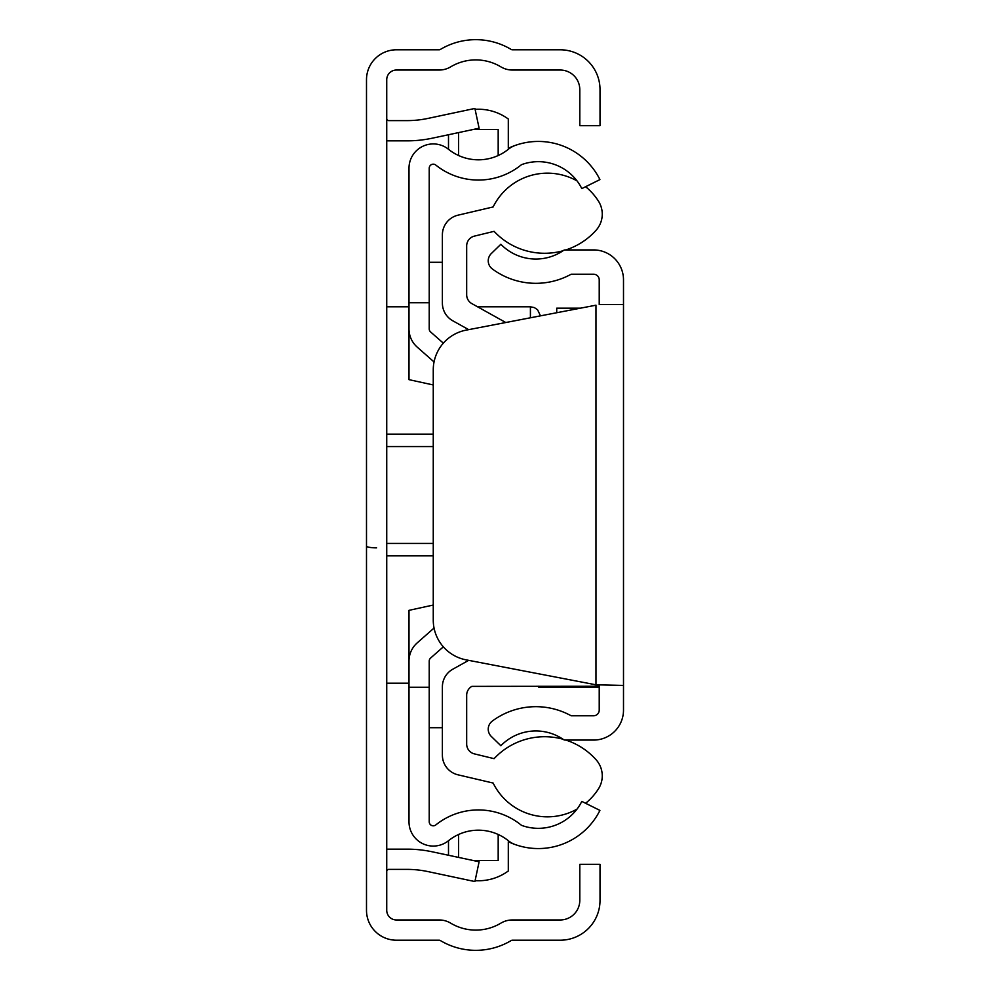 <?xml version="1.0" encoding="UTF-8"?>
<svg xmlns="http://www.w3.org/2000/svg" width="990" height="990" viewBox="0 0 990 990"><rect width="100%" height="100%" fill="white"/><g stroke="black" fill="none" stroke-linecap="round" stroke-linejoin="round"><path stroke-width="1.49" d="M386.731 910.255L386.731 79.745A9.714 9.714 0 0 1 396.446 70.03L439.238 70.03A22.263 22.263 0 0 0 450.685 66.85A48.77 48.77 0 0 1 500.866 66.85A22.263 22.263 0 0 0 512.313 70.03L560.167 70.03A19.627 19.627 0 0 1 579.793 89.657L579.793 125.681L600.027 125.681L600.027 89.657A39.872 39.872 0 0 0 560.167 49.785L512.313 49.785A2.03 2.03 0 0 1 511.273 49.5A69.003 69.003 0 0 0 440.278 49.5A2.03 2.03 0 0 1 439.238 49.785L396.446 49.785A29.948 29.948 0 0 0 366.498 79.745L366.498 910.255A29.948 29.948 0 0 0 396.446 940.215L439.238 940.215A2.03 2.03 0 0 1 440.278 940.5A69.003 69.003 0 0 0 511.273 940.5A2.03 2.03 0 0 1 512.313 940.215L560.167 940.215A39.872 39.872 0 0 0 600.027 900.343L600.027 864.32L579.793 864.32L579.793 900.343A19.627 19.627 0 0 1 560.167 919.97L512.313 919.97A22.263 22.263 0 0 0 500.866 923.15A48.77 48.77 0 0 1 450.685 923.15A22.263 22.263 0 0 0 439.238 919.97L396.446 919.97A9.714 9.714 0 0 1 386.731 910.255M386.731 118.59A2.03 2.03 0 0 0 388.761 120.619L406.964 120.619A101.19 101.19 0 0 0 428.002 118.404L474.903 108.442L479.111 128.23L432.209 138.204A121.424 121.424 0 0 1 406.964 140.852L388.761 140.852A22.263 22.263 0 0 1 386.731 140.766M386.731 871.41A2.03 2.03 0 0 1 388.761 869.381L406.964 869.381A101.19 101.19 0 0 1 428.002 871.596L474.903 881.558L479.111 861.77L432.209 851.796A121.424 121.424 0 0 0 406.964 849.148L388.761 849.148A22.263 22.263 0 0 0 386.731 849.234M366.498 546.072A10.123 1.782 -0 0 0 376.608 547.854M599.222 304.574L623.502 304.574L623.502 279.885A29.948 29.948 0 0 0 593.554 249.926L565.228 249.926A3.193 3.193 0 0 0 563.421 250.495A48.77 48.77 0 0 1 500.866 244.27L491.3 253.564A10.123 10.123 0 0 0 492.327 268.946A73.05 73.05 0 0 0 571.156 274.218L593.554 274.218A5.668 5.668 0 0 1 599.222 279.885L599.222 304.574L623.502 304.574L623.502 685.427L595.98 684.808L623.502 685.427L623.502 710.115A29.948 29.948 0 0 1 593.554 740.074L565.228 740.074A3.193 3.193 0 0 1 563.421 739.505A48.77 48.77 0 0 0 500.866 745.73L491.3 736.436A10.123 10.123 0 0 1 492.327 721.054A73.05 73.05 0 0 1 571.156 715.782L593.554 715.782A5.668 5.668 0 0 0 599.222 710.115L599.222 685.427M595.98 305.192L466.104 330.14A40.479 40.479 0 0 0 433.261 369.889L433.261 620.111A40.479 40.479 0 0 0 466.104 659.86L595.98 684.808L595.98 305.192M579.36 308.385L556.726 308.162L556.726 312.729M538.511 686.243L538.511 687.097L599.222 687.023M429.227 302.754L429.227 168.226A4.047 4.047 0 0 1 435.81 165.07A68.001 68.001 0 0 0 520.975 165.083A4.047 4.047 0 0 1 522.163 164.427A48.597 48.597 0 0 1 581.811 188.607L599.928 179.598A68.842 68.842 0 0 0 515.443 145.344A24.28 24.28 0 0 0 508.303 149.304A47.755 47.755 0 0 1 448.495 149.292A24.28 24.28 0 0 0 408.994 168.226L408.994 302.754L429.227 302.754L429.227 328.915A4.047 4.047 0 0 0 430.601 331.947L443.334 343.159M448.495 855.261L448.495 840.708A24.28 24.28 0 0 1 408.994 821.774L408.994 687.246L429.227 687.246L429.227 661.085A4.047 4.047 0 0 1 430.601 658.053L443.334 646.841M429.227 687.246L429.227 821.774A4.047 4.047 0 0 0 435.81 824.93A68.001 68.001 0 0 1 520.975 824.918A4.047 4.047 0 0 0 522.163 825.573A48.597 48.597 0 0 0 581.811 801.393L599.928 810.402A68.842 68.842 0 0 1 515.443 844.656A24.28 24.28 0 0 1 508.303 840.696A47.755 47.755 0 0 0 448.495 840.708M433.261 384.962L408.994 379.653L408.994 302.754M475.101 109.346A50.589 50.589 0 0 1 508.303 119.01L508.303 148.314A68.842 68.842 0 0 1 515.443 145.344M408.994 328.915A24.28 24.28 0 0 0 417.223 347.131L434.053 361.956M408.994 687.246L408.994 661.085A24.28 24.28 0 0 1 417.223 642.869L434.053 628.044M515.443 844.656A68.842 68.842 0 0 1 508.303 841.686L508.303 870.99A50.589 50.589 0 0 1 475.101 880.654M473.294 860.533L498.18 860.533L498.18 834.459M458.605 857.414L458.605 834.471M498.18 155.541L498.18 129.467L473.294 129.467M448.495 149.292L448.495 134.739M458.605 155.529L458.605 132.586M577.034 809.102A60.514 60.514 0 0 1 493.144 783.053L458.011 774.824A20.233 20.233 0 0 1 442.382 755.123L442.382 686.899A20.233 20.233 0 0 1 452.776 669.215L468.678 660.355L452.776 669.215M565.859 740.074A69.09 69.09 0 0 1 596.129 759.788A24.119 24.119 0 0 1 598.492 788.795A60.514 60.514 0 0 1 585.61 803.274M599.222 686.243L471.859 686.379A10.123 10.123 0 0 0 466.674 695.215L466.674 744.059A10.123 10.123 0 0 0 474.396 753.885L494.084 758.662A69.09 69.09 0 0 1 562.964 739.208M505.779 322.517L471.859 303.621A10.123 10.123 0 0 1 466.674 294.785L466.674 245.941A10.123 10.123 0 0 1 474.396 236.115L494.084 231.338A69.09 69.09 0 0 0 562.964 250.792M585.61 186.726A60.514 60.514 0 0 1 598.492 201.205A24.119 24.119 0 0 1 596.129 230.212A69.09 69.09 0 0 1 565.859 249.926M452.776 320.785L468.678 329.645L452.776 320.785A20.233 20.233 0 0 1 442.382 303.101L442.382 234.878A20.233 20.233 0 0 1 458.011 215.177L493.144 206.947A60.514 60.514 0 0 1 577.034 180.898M408.994 661.085L408.994 610.347L433.261 605.038M442.382 727.724L429.227 727.724M429.227 262.276L442.382 262.276M530.417 317.79L530.417 306.801L477.564 306.801M386.731 434.152L433.261 434.152M433.261 446.564L386.731 446.564M386.731 543.436L433.261 543.436M433.261 555.848L386.731 555.848M408.994 306.801L386.731 306.801M530.417 306.801L534.365 307.593L537.57 309.759L540.478 315.847M408.994 683.199L386.731 683.199M580.548 308.162L556.726 308.162M599.222 687.097L538.511 687.097"/></g></svg>
